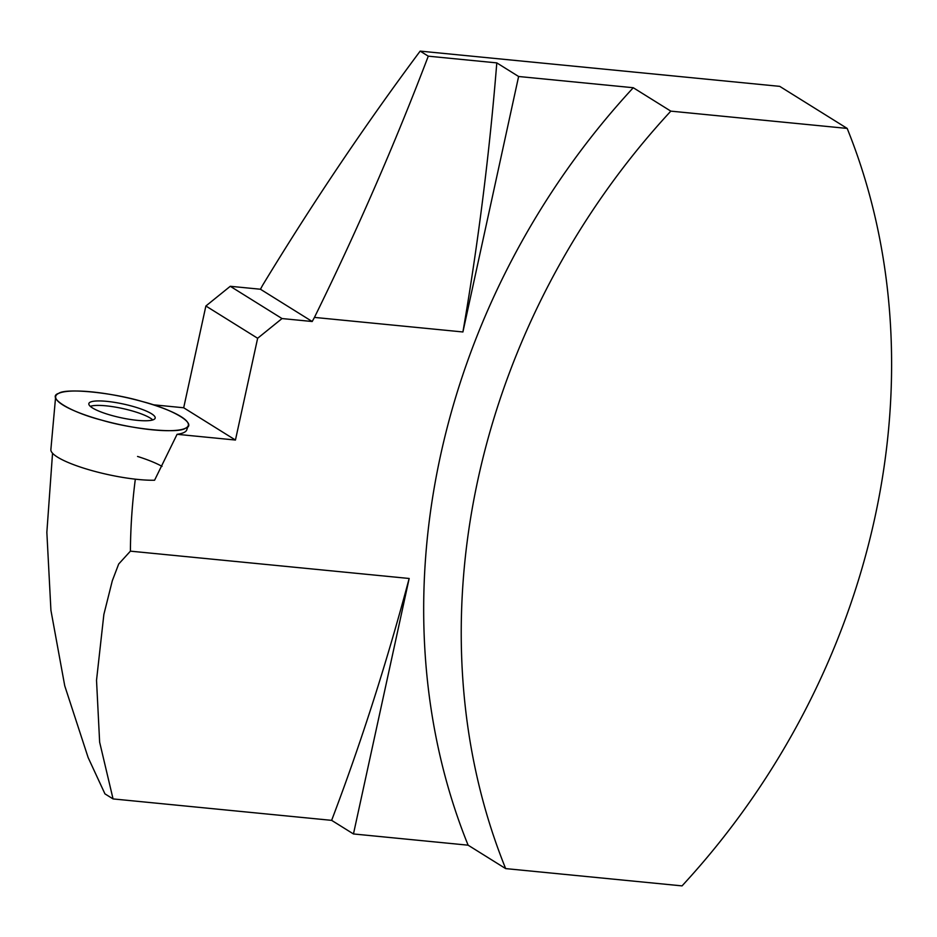 <?xml version="1.0" encoding="UTF-8"?>
<svg xmlns="http://www.w3.org/2000/svg" width="937" height="937" viewBox="0 0 937 937"><rect width="100%" height="100%" fill="white"/><g stroke="black" fill="none" stroke-linecap="round" stroke-linejoin="round"><path stroke-width="1.41" d="M153.129 404.772L183.687 407.771L205.882 306.001L230.268 286.289L260.451 289.24L262.688 285.141C312.267 203.458 364.751 125.441 420.163 51.113L779.725 86.356L847.2 128.428L670.822 111.14L633.271 87.727A681.726 578.761 121.9 0 0 468.113 845.186L353.46 833.953L409.164 578.48L130.407 551.155L118.671 564.039L112.299 580.788L103.866 614.461L96.523 680.297L99.638 742.151L113.061 798.921L104.944 793.862L88.148 757.588L64.747 685.837L50.926 610.327L46.85 532.357L52.542 453.227M55.634 396.738L50.867 449.619A61.28 12.544 12.3 0 0 92.552 470.772A61.28 12.544 12.3 0 0 154.57 480.236L177.081 434.311A67.323 13.786 12.3 0 0 186.744 429.907L188.243 425.656A67.886 13.903 12.3 0 0 124.972 397.265A67.886 13.903 12.3 0 0 55.634 396.738A67.886 13.903 12.3 0 0 101.817 420.174A67.886 13.903 12.3 0 0 188.243 425.656M633.271 87.727L518.618 76.494L462.913 331.967A1470.938 716.559 -84.4 0 0 496.797 62.884L518.618 76.494M177.081 434.311L235.445 440.039L257.64 338.269L282.025 318.557L312.197 321.508L314.445 317.409L462.913 331.967M314.445 317.409C356.821 231.24 394.77 144.157 428.279 56.173L420.163 51.113M428.279 56.173L496.797 62.884M670.822 111.14A681.726 578.761 121.9 0 0 505.664 868.599L468.113 845.186M847.2 128.428L849.203 133.511A681.726 578.761 121.9 0 1 686.142 881.401L682.054 885.887L505.664 868.599M113.061 798.921L331.639 820.355L353.46 833.953M409.164 578.48A1470.938 716.559 95.6 0 1 331.639 820.355M235.445 440.039L183.687 407.771M312.197 321.508L260.451 289.24M282.025 318.557L230.268 286.289M257.64 338.269L205.882 306.001M137.552 456.448A61.28 12.544 -167.7 0 1 162.019 466.38M152.743 419.94A33.627 6.887 12.3 0 0 122.524 408.497A33.627 6.887 12.3 0 0 90.292 406.33M111.913 415.513A33.943 6.946 12.3 0 0 155.155 418.171A33.943 6.946 12.3 0 0 123.497 404.058A33.943 6.946 12.3 0 0 88.828 403.718A33.943 6.946 12.3 0 0 111.913 415.513M101.817 420.174C69.619 411.929 45.948 397.171 58.762 393.329C65.93 387.93 111.819 392.439 142.213 401.516C174.411 409.762 198.082 424.52 185.268 428.35C178.1 433.749 132.211 429.251 101.817 420.174M130.407 551.155A569.708 483.668 -58.1 0 1 135.326 479.17"/></g></svg>
